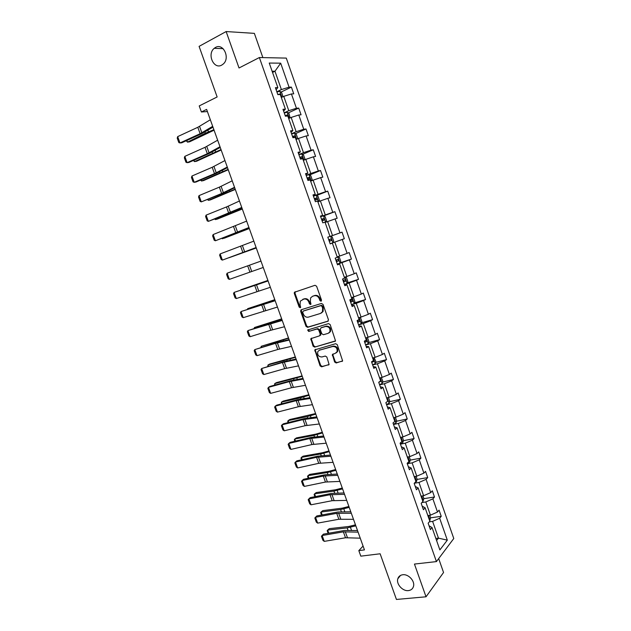 <?xml version="1.0" encoding="UTF-8"?>
<svg xmlns="http://www.w3.org/2000/svg" width="631" height="631" viewBox="0 0 631 631"><rect width="100%" height="100%" fill="white"/><g stroke="black" fill="none" stroke-linecap="round" stroke-linejoin="round"><path stroke-width="0.95" d="M402.775 574.746C400.22 575.101 398.563 576.45 397.814 578.785C396.031 584.022 402.625 591.405 408.407 590.6C411.041 590.269 412.729 588.889 413.479 586.451C415.174 581.175 408.478 573.871 402.775 574.746M215.463 47.467L214.217 48.327C206.771 54.132 213.791 69.781 221.726 65.103L223.224 64.046C230.473 58.084 223.271 42.679 215.463 47.467M321.029 301.232L321.502 300.072L316.604 286.229L315.011 285.291L294.385 292.287L294.306 293.47L299.157 307.076L300.246 307.731L300.648 307.4L300.072 304.836L300.293 301.137L303.803 299.078C306.043 298.644 307.723 299.638 308.827 302.075L309.458 303.85L310.562 304.505L310.98 304.158L310.389 301.586L310.602 297.903L312.511 296.31L314.199 295.773C316.47 295.324 318.166 296.333 319.286 298.786L319.917 300.569L321.029 301.232M262.867 57.602L254.364 33.364L226.143 31.55L199.088 46.371L217.143 96.961L199.222 105.921L201.399 111.979L207.394 111.553M226.143 31.55L239.023 67.99L259.373 57.531L436.431 561.59L414.457 564.067L426.028 596.792L443.554 572.498L438.679 558.601M426.028 596.792L396.434 599.45L380.138 553.781L360.814 556.156L358.826 550.618L364.45 549.901L206.621 109.4L201.399 111.979M334.611 362.005L336.197 362.983L342.625 360.885L337.277 344.676L335.676 343.698L314.806 349.858L320.091 365.862L321.652 366.832L329.106 364.481L326.85 357.028L325.28 356.058L321.897 356.972C318.545 356.823 317.188 355.024 317.811 351.57L319.475 350.173L332.813 346.474C336.173 346.577 337.569 348.367 337.001 351.846L335.242 353.344L332.348 354.512L334.611 362.005L335.235 361.61L336.82 362.588L342.507 361.082M327.773 321.353L328.451 319.72L323.033 304.402L321.439 303.448L301.318 309.711L300.671 311.328L306.035 326.393L307.589 327.339L328.12 321.163M330.171 324.579L335.526 340.89L314.632 347.121L313.079 346.167L310.838 338.666L319.57 335.826L320.232 334.217L318.71 329.926L317.141 328.972L308.685 331.449L307.636 330.013L328.57 323.616L330.171 324.579M429.048 525.773L432.046 527.563L430.389 529.59L428.157 523.233L429.821 521.23L425.113 507.781L423.417 509.73L421.185 503.341L422.88 501.424L418.148 487.929L416.428 489.782L414.181 483.378L415.916 481.54L411.16 467.981L409.401 469.756L407.145 463.32L408.912 461.577L404.14 447.963L402.349 449.651L400.086 443.183L401.892 441.526L397.096 427.857L395.266 429.459L392.995 422.967L394.832 421.39L390.021 407.665L388.16 409.18L385.872 402.665L387.75 401.174L382.914 387.395L381.014 388.822L378.718 382.276L380.635 380.879L375.784 367.037L373.844 368.378L371.541 361.808L373.489 360.498L368.614 346.593L366.643 347.847L364.332 341.245L366.311 340.022L361.421 326.069L359.41 327.229L357.091 320.603L359.11 319.475L354.196 305.459L352.153 306.524L349.819 299.875L351.877 298.834L346.947 284.755L344.857 285.733L342.515 279.052L344.613 278.105L339.659 263.971L337.538 264.862L335.187 258.15L337.317 257.29L332.34 243.101L330.187 243.889L327.82 237.153L329.989 236.388L324.997 222.136L322.804 222.838L322.094 220.795L324.224 220.061L323.869 218.468L321.534 219.225L320.658 216.725L323.419 215.786L325.154 216.709L326.527 220.637L325.77 222.238M330.605 236.254L342.034 232.161L344.321 238.707L342.27 239.457L347.121 253.362L349.148 252.542L351.428 259.065L349.408 259.901L354.243 273.744L356.239 272.844L358.503 279.336L356.523 280.267L361.342 294.054L363.298 293.06L365.554 299.528L363.606 300.537L368.401 314.27L370.326 313.197L372.574 319.633L370.665 320.737L375.437 334.414L377.33 333.247L379.562 339.659L377.685 340.85L382.449 354.464L384.303 353.218L386.527 359.607L384.689 360.877L389.422 374.443L391.244 373.11L393.46 379.468L391.654 380.832L396.378 394.336L398.161 392.924L400.37 399.257L398.595 400.701L403.296 414.149L405.047 412.658L407.247 418.96L405.512 420.483L410.189 433.883L411.909 432.306L414.102 438.584L412.398 440.193L417.059 453.539L418.739 451.883L420.924 458.138L419.252 459.825L423.898 473.116L425.546 471.373L427.723 477.604L426.083 479.371L430.713 492.614L432.33 490.792L434.491 496.999L432.89 498.845L437.496 512.033L439.081 510.132L441.235 516.316L439.665 518.24L447.316 540.152L439.87 549.909L432.046 527.563M259.373 57.531L286.285 58.091L453.776 538.519L436.431 561.59M320.54 216.386L322.638 215.4L320.43 216.07L322.804 222.838M322.638 215.4L317.622 201.092L315.382 201.691L314.885 200.24L317.03 199.522L316.659 197.921L314.317 198.662L313.441 196.146L316.218 195.247L317.977 196.233L319.357 200.177L318.671 201.565M313.213 195.5L315.248 194.324L313 194.9L315.382 201.691M315.248 194.324L310.207 179.953L307.936 180.458L305.546 173.635L307.833 173.154L302.77 158.728L300.459 159.138L302.541 158.192L302.139 156.583L299.804 157.277L298.92 154.745L301.736 153.917L303.543 155.021L304.939 158.996L304.418 159.943M298.471 153.467L300.38 151.905L298.053 152.284L300.459 159.138M300.38 151.905L295.3 137.408L292.95 137.724L290.536 130.838L292.894 130.554L287.799 116.001L285.401 116.214L282.98 109.305L285.386 109.116L280.259 94.5L277.829 94.618L275.392 87.67L277.837 87.591L269.24 63.045L280.685 63.171L289.069 87.188L291.396 87.11L293.746 93.845L291.435 93.956L296.436 108.264L298.715 108.09L301.058 114.795L298.786 115L303.763 129.252L306.011 128.984L308.346 135.657L306.106 135.957L311.067 150.154L313.276 149.792L315.595 156.441L313.402 156.827L318.339 170.962L320.509 170.512L322.82 177.13L320.666 177.619L325.58 191.69L327.718 191.146L330.021 197.74L327.891 198.315L332.789 212.331L334.887 211.693L337.183 218.263L335.093 218.925L339.975 232.886L342.034 232.161M421.871 502.568L425.807 501.96L430.437 515.172L427.834 515.551M430.437 515.172L437.496 512.033M425.807 501.96L432.89 498.845M422.171 506.165L425.113 507.781M414.299 483.243L418.976 482.455L423.622 495.721L421.027 496.132M423.622 495.721L430.713 492.614M418.976 482.455L426.083 479.371M415.269 486.477L418.148 487.929M407.295 463.753L412.122 462.878L416.783 476.192L414.196 476.634M416.783 476.192L423.898 473.116M412.122 462.878L419.252 459.825M408.336 466.711L411.16 467.981M400.425 444.161L405.236 443.214L409.913 456.584L407.334 457.065M409.913 456.584L417.059 453.539M405.236 443.214L412.398 440.193M401.371 446.858L404.14 447.963M393.523 424.482L398.319 423.472L403.02 436.897L400.448 437.409M403.02 436.897L410.189 433.883M398.319 423.472L405.512 420.483M394.383 426.935L397.096 427.857M386.598 404.731L391.378 403.643L396.094 417.123L393.531 417.683M396.094 417.123L403.296 414.149M391.378 403.643L398.595 400.701M387.363 406.924L390.021 407.665M379.641 384.894L384.405 383.743L389.146 397.278L386.59 397.869M389.146 397.278L396.378 394.336M384.405 383.743L391.654 380.832M380.319 386.827L382.914 387.395M372.653 364.978L377.409 363.756L382.165 377.346L379.617 377.977M382.165 377.346L389.422 374.443M377.409 363.756L384.689 360.877M373.236 366.65L375.784 367.037M365.641 344.983L370.381 343.69L375.161 357.335L372.613 358.006M375.161 357.335L382.449 354.464M370.381 343.69L377.685 340.85M366.138 346.395L368.614 346.593M358.597 324.902L363.322 323.545L368.125 337.246L365.586 337.948M368.125 337.246L375.437 334.414M363.322 323.545L370.665 320.737M359 326.046L361.421 326.069M351.53 304.741L356.239 303.314L361.058 317.07L358.526 317.811M361.058 317.07L368.401 314.27M356.239 303.314L363.606 300.537M351.838 305.625L354.196 305.459M344.431 284.502L349.124 283.003L353.967 296.815L351.443 297.595M353.967 296.815L361.342 294.054M349.124 283.003L356.523 280.267M344.644 285.109L346.947 284.755M337.301 264.176L341.986 262.606L346.837 276.473L344.329 277.293M346.837 276.473L354.243 273.744M341.986 262.606L349.408 259.901M337.419 264.515L339.659 263.971M344.321 238.707L330.147 243.755L334.809 242.123L339.691 256.052L337.183 256.904M339.691 256.052L347.121 253.362M334.809 242.123L342.27 239.457M330.163 243.826L332.34 243.101M325.115 222.475L327.607 221.56L332.505 235.544L327.844 237.217L330.581 236.239L332.292 237.106L333.665 241.018L332.892 242.738L330.628 236.262M332.505 235.544L339.975 232.886M327.607 221.56L335.093 218.925M327.828 237.185L329.989 236.388M317.89 201.865L320.374 200.903L325.296 214.95L320.643 216.693M325.296 214.95L332.789 212.331M320.374 200.903L327.891 198.315M310.641 181.168L313.118 180.166L318.056 194.269L313.418 196.083M318.056 194.269L325.58 191.69M313.118 180.166L320.666 177.619M303.353 160.384L305.822 159.343L310.783 173.501L306.161 175.394M310.783 173.501L318.339 170.962M305.822 159.343L313.402 156.827M305.854 174.527L307.833 173.154M296.042 139.514L298.502 138.434L303.479 152.655L298.873 154.619M303.479 152.655L311.067 150.154M298.502 138.434L306.106 135.957M288.698 118.557L291.151 117.437L296.144 131.713L291.554 133.756M296.144 131.713L303.763 129.252M291.151 117.437L298.786 115M291.057 132.321L292.894 130.554M281.316 97.513L283.761 96.354L288.785 110.693L284.21 112.807M288.785 110.693L296.436 108.264M283.761 96.354L291.435 93.956M283.603 111.08L285.386 109.116M272.529 72.447L274.966 71.232L281.387 89.578L276.835 91.771M281.387 89.578L289.069 87.188M280.685 63.171L274.966 71.232L272.111 71.248M363.077 546.052L358.826 550.618M436.589 540.538L438.474 538.14L432.614 521.387L429.309 521.853M435.863 538.472L438.474 538.14L447.316 540.152M276.126 89.752L277.837 87.591M432.614 521.387L439.665 518.24M280.984 92.102L291.396 87.11M288.193 112.949L298.715 108.09M295.363 133.709L306.011 128.984M302.494 154.382L313.276 149.792M309.584 174.976L320.509 170.512M316.636 195.484L327.718 191.146M323.64 215.905L334.887 211.693M340.117 262.859L351.428 259.065M347.287 282.925L358.503 279.336M354.425 302.912L365.554 299.528M361.524 322.82L372.574 319.633M368.583 342.657L379.562 339.659M375.603 362.423L386.527 359.607M382.599 382.11L393.46 379.468M389.548 401.718L400.37 399.257M396.473 421.256L407.247 418.96M403.367 440.722L414.102 438.584M410.229 460.109L420.924 458.138M417.052 479.426L427.723 477.604M423.851 498.664L434.491 496.999M429.616 520.638L430.626 517.822L441.235 516.316M321.408 300.955L319.941 298.479C318.829 296.026 317.133 295.024 314.853 295.466L314.199 295.773M312.479 296.318L314.853 295.466M302.809 299.299L304.473 298.771C306.713 298.337 308.385 299.339 309.49 301.768L310.933 304.221M295.3 291.711L294.985 293.17L299.828 306.761L300.624 307.447M301.594 309.624L301.342 311.012L306.69 326.053L308.251 326.992L328.223 321.069M321.952 306.319L320.832 305.656L303.164 311.122L302.714 312.258L303.377 314.112C304.465 316.525 306.13 317.535 308.37 317.133L320.461 313.457L322.441 311.777L322.615 308.204L321.952 306.319L322.599 306.003L321.487 305.341L320.832 305.656M303.653 310.894L321.487 305.341M321.289 313.071L323.096 311.454L323.261 307.881L322.615 308.204M322.599 306.003L323.261 307.881M335.384 341.119L314.632 347.121M311.627 338.106L311.446 339.391L313.725 345.796L315.279 346.758M320.217 335.471L320.879 333.87L319.357 329.579L317.787 328.625L308.685 331.449M308.346 329.579L309.348 331.101M328.104 333.365L329.816 331.914C330.455 328.372 329.066 326.558 325.667 326.472L320.95 327.852L320.28 329.469L321.81 333.767L323.387 334.722L328.104 333.365M328.972 332.939L330.455 331.559C331.086 328.025 329.705 326.211 326.306 326.124L325.667 326.472M321.242 327.694L326.306 326.124M333.105 353.928L332.955 355.166L335.235 361.61M336.228 352.847L337.624 351.475C338.192 347.996 336.804 346.206 333.444 346.103L332.813 346.474M319.207 350.268L333.444 346.103M315.579 349.306L315.413 350.552L320.729 365.467L322.291 366.437L329.003 364.663M282.988 96.724L281.663 92.568L279.785 91.282L276.906 91.992M186.879 140.468L187.478 142.133L205.375 133.228L213.885 129.671M186.248 140.752L187.478 142.133L189.576 141.817L214.067 130.191M280.629 95.541L280.132 93.924L277.806 94.555M212.686 126.334L200.13 133.717L179.969 142.953L181.76 142.803L201.888 133.598L212.986 127.17M210.336 119.772L197.819 127.288L177.674 136.619L179.969 142.953L178.825 142.574L177.224 138.15L177.674 136.619M290.134 117.902L288.99 113.47L287.137 112.247L284.273 112.996M194.001 160.187L194.514 161.607L221.016 149.571M193.378 160.471L194.514 161.607L196.588 161.236L221.173 150.012M287.973 116.506L287.499 114.897L285.173 115.552L284.289 112.996M285.259 115.804L287.499 114.897M297.272 138.978L297.682 138.284L296.278 134.285L294.448 133.125L291.609 133.914M201.1 179.835L201.526 181.002L228.114 169.392M200.469 180.111L201.526 181.002L203.568 180.576L228.248 169.755M295.103 137.432L294.835 135.783L292.508 136.454L291.625 133.914M292.579 136.667L293.273 136.47L294.085 137.29M219.998 146.739L207.331 153.727L187.107 162.672L188.874 162.459L209.058 153.538L220.258 147.449M217.656 140.208L205.028 147.323L184.82 156.362L187.107 162.672L185.956 162.254L184.355 157.845L184.82 156.362M227.278 167.057L214.501 173.651L194.222 182.312L195.957 182.036L216.196 173.399L227.491 167.649M224.951 160.558L212.205 167.278L191.942 176.025L194.222 182.312L193.054 181.862L191.461 177.469L191.942 176.025M208.175 199.412L208.506 200.327L235.189 189.142M207.544 199.672L208.506 200.327L210.533 199.846L235.292 189.426M299.867 157.442L300.577 157.245L301.389 158.176M234.535 187.304L221.639 193.496L201.305 201.873L223.311 193.181L234.7 187.762M232.216 180.821L219.359 187.147L199.033 195.61L201.305 201.873L200.13 201.392L198.544 197.014L199.033 195.61M311.548 180.805L312.164 179.63L310.775 175.67L308.993 174.629L306.193 175.489L307.076 178.013M215.218 218.902L215.463 219.58L242.241 208.806M214.714 219.107L215.463 219.58L217.458 219.044L242.312 209.019M307.952 180.458L307.644 179.598L309.797 178.896L309.419 177.295L307.092 178.005M307.123 178.139L307.849 177.934L308.638 178.896M241.76 207.465L208.356 221.363L230.402 212.884L241.878 207.804M239.441 201.005L226.482 206.944L206.1 215.124L208.356 221.363L207.173 220.842L205.596 216.48L206.1 215.124M222.238 238.321L222.396 238.755L249.261 228.398M221.923 238.447L224.368 238.163L249.308 228.532M314.348 198.741L315.098 198.528L315.855 199.538M248.953 227.539L215.392 240.766L249.032 227.759M246.65 221.11L213.136 234.558L215.392 240.766L214.193 240.222L212.623 235.876L213.136 234.558M229.227 257.669L256.249 247.912M229.092 257.716L256.273 247.975M321.55 219.265L322.307 219.052L323.04 220.101M256.115 247.541L222.388 260.106L256.147 247.636M253.82 241.137L220.148 253.914L222.388 260.106L221.189 259.522L219.62 255.192L220.148 253.914M330.147 243.755L329.279 241.271L331.393 240.514L331.054 238.92L328.712 239.701L327.852 237.209M331.054 238.92L329.492 239.48L329.753 241.097L329.264 241.271M263.253 267.457L229.368 279.367L227.136 273.199L226.592 274.438L228.154 278.744L229.368 279.367M260.966 261.084L227.136 273.199M267.907 280.448L240.829 289.771L267.93 280.519M337.853 256.675L339.407 257.416L340.772 261.313L340.006 263.119L337.285 264.144M336.418 261.66L338.531 260.887L338.208 259.294L335.866 260.098M338.208 259.294L336.646 259.83L336.883 261.439L336.402 261.62M270.36 287.294L236.317 298.55L234.093 292.413L233.541 293.612L235.095 297.903L236.317 298.55M268.088 280.945L234.093 292.413L268.049 280.834M274.8 299.686L247.66 308.677L274.848 299.828M345.125 277.033L346.498 277.648L347.855 281.529L347.105 283.382L344.408 284.439L343.548 281.962L345.646 281.174L345.331 279.588L342.996 280.409L342.53 279.052M343.832 280.101L343.99 281.702L343.509 281.883M247.486 309.245L247.66 308.677L247.825 309.127M277.443 307.052L243.235 317.661L241.018 311.548L240.458 312.708L242.004 316.983L243.235 317.661M275.171 300.727L241.018 311.548L275.092 300.506M281.671 318.844L254.467 327.513L281.741 319.065M352.382 297.304L353.549 297.793L354.906 301.657L354.172 303.558L351.491 304.647L350.647 302.186L352.729 301.373L352.429 299.796L350.087 300.64L349.826 299.867M350.986 300.309L351.065 301.886L350.584 302.068M254.175 328.372L254.467 327.513L254.719 328.199M284.494 326.732L270.849 330.258L250.128 336.702L247.928 330.605L247.344 331.725L248.89 335.984L250.128 336.702M282.238 320.438L247.928 330.605L270.123 323.34L282.112 320.091M288.509 337.94L261.25 346.277L288.612 338.224M359.638 317.488L360.577 317.858L361.926 321.707L361.216 323.656L358.55 324.776L357.706 322.331L359.78 321.502L359.489 319.925L357.099 320.595M358.1 320.43L358.116 321.984L357.635 322.165M260.934 347.389L261.25 346.277L261.581 347.192M291.514 346.34L277.774 349.495L256.998 355.663L254.798 349.598L254.206 350.678L255.744 354.914L256.998 355.663M289.266 340.062L275.558 343.335L254.798 349.598L277.025 342.538L289.101 339.596M295.316 356.949L269.823 364.024L268.001 364.97L295.45 357.312M366.879 337.585L367.581 337.845L368.922 341.679L368.228 343.666L365.586 344.826L364.742 342.388L366.8 341.545L366.311 339.983M365.175 340.48L365.136 341.994L364.655 342.183M267.773 366.303L268.001 364.97L268.42 366.122M298.51 365.862L284.66 368.654L263.837 374.562L261.652 368.512L261.045 369.553L262.575 373.781L263.837 374.562M296.27 359.615L282.459 362.517L261.652 368.512L283.903 361.658L296.065 359.031M302.107 375.895L276.528 382.591L274.737 383.593L302.257 376.321M374.136 357.603L375.887 361.563L375.216 363.598L372.59 364.797L371.746 362.368L373.797 361.5L373.307 359.946M373.797 361.5L371.651 362.123M274.58 385.147L274.737 383.593L275.234 384.973M305.483 385.312L291.53 387.734L270.66 393.373L268.475 387.355L267.86 388.357L269.382 392.569L270.66 393.373M303.251 379.089L289.329 381.629L268.475 387.355L269.942 386.424L290.749 380.706L302.998 378.387M308.867 394.761L283.209 401.087L281.434 402.144L300.435 397.822L309.048 395.266M381.392 377.535L382.828 381.369L382.173 383.451L379.562 384.681M378.758 382.252L380.769 381.376L380.28 379.83M281.371 403.919L281.434 402.144L282.018 403.745M312.424 404.684L298.368 406.743L277.443 412.122L275.274 406.127L274.643 407.09L276.165 411.278L277.443 412.122M310.2 398.476L296.184 400.661L275.274 406.127L276.717 405.134L297.572 399.675L309.908 397.672M315.603 413.557L289.866 419.52L288.115 420.625L307.187 416.618L315.808 414.133M388.451 397.435L389.737 401.103L389.098 403.225L386.511 404.487L385.88 402.657M387.742 401.158L387.221 399.636M288.122 422.62L287.704 421.445L288.115 420.625L288.777 422.454M319.333 423.977L305.183 425.68L284.21 430.799L282.041 424.821L281.402 425.751L282.917 429.924L284.21 430.799M317.125 417.801L302.998 419.615L282.041 424.821L283.461 423.78L304.371 418.574L316.794 416.878M322.307 432.282L315.61 434.183L296.499 437.882L294.772 439.034L313.915 435.343L322.544 432.921M395.4 417.272L396.623 420.751L396 422.92L393.436 424.213L393.003 422.959M394.651 420.877L394.383 419.331M294.858 441.243L294.338 439.815L294.772 439.034L295.513 441.093M326.219 443.191L311.966 444.539L290.946 449.406L288.793 443.451L288.138 444.342L289.645 448.499L290.946 449.406M324.019 437.038L309.797 438.506L288.793 443.451L290.181 442.347L311.138 437.401L323.648 436.005M328.996 450.936L322.291 452.782L303.101 456.174L301.397 457.372L320.619 453.997L329.248 451.646M402.326 437.031L403.477 440.32L402.87 442.536L400.33 443.861L400.093 443.175M401.537 440.517L401.277 438.971M301.563 459.802L300.955 458.114L301.397 457.372L302.225 459.652M333.081 462.334L318.734 463.328L297.658 467.942L295.513 462.01L294.851 462.862L296.349 467.003L297.658 467.942M330.881 456.213L316.565 457.317L295.513 462.01L296.878 460.851L317.89 456.158L330.47 455.061M335.653 469.519L328.948 471.31L309.687 474.394L307.999 475.648L327.292 472.58L335.929 470.3M409.219 456.71L410.3 459.81L409.716 462.066L407.153 463.312M408.391 460.078L408.139 458.54M308.251 478.29L307.549 476.35L307.999 475.648L308.906 478.148M339.912 481.406L325.462 482.045L304.347 486.406L302.202 480.491L301.531 481.311L303.03 485.436L304.347 486.406M337.727 475.301L323.309 476.058L302.202 480.491L303.55 479.276L324.602 474.843L337.269 474.039M342.286 488.031L335.574 489.774L316.241 492.551L314.577 493.852L333.941 491.092L342.586 488.875M416.081 476.31L417.107 479.229L416.539 481.524L414.985 482.518M415.214 479.552L414.977 478.022M314.901 496.707L314.112 494.515L314.577 493.852L315.563 496.573M346.719 500.399L332.174 500.691L311.004 504.8L308.875 498.908L308.188 499.689L309.679 503.798L311.004 504.8M344.542 494.318L330.029 494.728L308.875 498.908L310.2 497.638L331.299 493.45L344.045 492.953M348.888 506.472L342.176 508.16L322.772 510.637L321.132 511.993L340.566 509.532L349.219 507.387M422.92 495.832L423.874 498.561L422.841 501.322M422.021 498.963L421.784 497.425M321.534 515.054L320.658 512.617L321.132 511.993L322.196 514.928M353.494 519.321L338.855 519.266L317.645 523.123L315.516 517.254L314.822 517.996L316.305 522.097L317.645 523.123M351.325 513.263L336.717 513.326L315.516 517.254L316.817 515.929L337.964 511.993L350.797 511.78M355.474 524.842L348.754 526.483L329.279 528.66L327.663 530.064L347.168 527.902L355.829 525.82M430.626 517.822L429.727 515.275M428.788 518.288L428.567 516.757M328.144 533.329L327.173 530.647L327.663 530.064L328.806 533.211M360.246 538.164L345.512 537.77L324.255 541.374L322.141 535.53L321.431 536.24L323.411 534.149L344.605 530.458L357.517 530.545M323.411 534.149L322.141 535.53L343.382 531.846L358.085 532.13M324.255 541.374L322.906 540.317L321.431 536.24M319.941 298.479L319.286 298.786M313.173 296.002L312.511 296.31M310.121 303.535L309.458 303.85M309.49 301.768L308.827 302.075M304.473 298.771L303.803 299.078M299.828 306.761L299.157 307.076M294.985 293.17L294.306 293.47M320.572 300.261L319.917 300.569M308.251 326.992L307.589 327.339M306.69 326.053L306.035 326.393M301.342 311.012L300.671 311.328M303.834 310.807L303.164 311.122M335.313 341.197L334.88 341.442M313.725 345.796L313.079 346.167M311.446 339.391L310.791 339.754M320.879 333.87L320.232 334.217M319.357 329.579L318.71 329.926M317.787 328.625L317.141 328.972M321.597 327.505L320.95 327.852M332.955 355.166L332.324 355.545M320.122 349.803L319.475 350.173M328.948 364.726L328.467 365.026M322.291 366.437L321.652 366.832M320.729 365.467L320.091 365.862M315.413 350.552L314.766 350.923M342.467 361.137L341.955 361.46M336.82 362.588L336.197 362.983M281.907 97.237L279.833 91.314M277.821 94.555L276.922 91.992M204.933 131.997L205.375 133.228M207.899 130.215L208.482 131.847M278.673 94.571L280.022 93.932M201.865 132.826L199.546 126.389M200.13 133.717L197.819 127.288M289.29 118.289L287.184 112.279M212.119 152.008L212.497 153.057M215.116 150.328L215.613 151.708M285.756 115.647L287.373 114.905M296.633 139.254L294.496 133.157M219.28 171.94L219.588 172.799M222.301 170.354L222.711 171.498M293.076 136.509L294.693 135.791M209.074 152.876L206.763 146.455M207.331 153.727L205.028 147.323M216.252 172.839L213.956 166.45M214.501 173.651L212.205 167.278M303.953 160.132L301.784 153.948M226.411 191.792L226.655 192.471M229.463 190.31L229.787 191.201M300.356 157.285L301.981 156.591M223.398 192.723L221.11 186.358M221.639 193.496L219.359 187.147M311.241 180.923L309.04 174.653M233.517 211.566L233.699 212.063M236.593 210.178L236.83 210.833M307.612 177.974L309.245 177.311M230.52 212.529L228.241 206.187M228.753 213.27L226.482 206.944M318.497 201.636L316.265 195.271M243.7 229.968L243.85 230.386M314.837 198.576L316.47 197.937M237.619 232.255L235.347 225.937M235.844 232.957L233.573 226.655M325.722 222.254L323.458 215.81M322.039 219.091L323.671 218.484M244.686 251.903L242.422 245.617M242.896 252.574L240.64 246.295M329.753 241.097L331.393 240.514M251.722 271.48L249.474 265.217M249.923 272.111L247.675 265.856M340.022 263.08L337.79 256.699M335.881 260.09L335.195 258.142M337.301 264.137L336.426 261.66M336.883 261.439L338.531 260.887M258.734 290.978L256.494 284.731M256.927 291.569L254.687 285.338M347.121 283.335L344.936 277.096M269.437 301.681L269.595 302.123M343.99 281.702L345.646 281.174M265.714 310.397L263.482 304.181M263.9 310.949L261.668 304.749M354.196 303.511L352.051 297.406M273.16 321.905L273.341 322.409M276.331 320.887L276.575 321.558M351.065 301.886L352.729 301.373M272.671 329.737L270.447 323.545M270.849 330.258L268.625 324.082M361.232 323.608L359.142 317.63M280.014 340.992L280.259 341.671M283.193 340.014L283.516 340.906M358.116 321.984L359.78 321.502M279.604 349.006L277.388 342.838M277.774 349.495L275.558 343.335M368.244 343.619L366.201 337.774M286.845 360.009L287.152 360.861M290.031 359.063L290.434 360.183M365.136 341.994L366.8 341.545M286.506 368.196L284.297 362.052M284.66 368.654L282.459 362.517M375.232 363.551L373.229 357.84M293.652 378.947L294.022 379.972M296.846 378.04L297.327 379.389M293.376 387.316L291.175 381.195M291.53 387.734L289.329 381.629M382.189 383.403L380.233 377.827M379.578 384.681L378.734 382.268M300.435 397.822L300.861 399.005M303.629 396.946L304.197 398.516M379.539 381.676L380.769 381.376M300.23 406.356L298.037 400.267M298.368 406.743L296.184 400.661M389.114 403.17L387.205 397.727M307.187 416.618L307.676 417.974M310.389 415.782L311.036 417.572M307.052 425.326L304.868 419.26M305.183 425.68L302.998 419.615M396.016 422.865L394.154 417.548M313.915 435.343L314.459 436.865M317.125 434.538L317.843 436.549M313.844 444.224L311.667 438.174M311.966 444.539L309.797 438.506M402.886 442.481L401.071 437.283M320.619 453.997L321.218 455.685M323.829 453.232L324.634 455.456M320.611 463.051L318.45 457.025M318.734 463.328L316.565 457.317M409.732 462.01L407.957 456.947M327.292 472.58L327.954 474.425M330.51 471.846L331.385 474.283M327.355 481.8L325.202 475.798M325.462 482.045L323.309 476.058M416.555 481.469L414.819 476.531M333.941 491.092L334.667 493.103M337.167 490.39L338.121 493.048M334.075 500.478L331.922 494.499M332.174 500.691L330.029 494.728M423.338 500.848L421.658 496.029M340.566 509.532L341.347 511.702M343.8 508.87L344.826 511.733M340.764 519.084L338.626 513.129M338.855 519.266L336.717 513.326M430.105 520.149L428.465 515.456M347.168 527.902L348.004 530.237M350.41 527.271L351.514 530.348M347.429 537.62L345.299 531.688M345.512 537.77L343.382 531.846M400.504 575.425L397.814 578.785M223.059 48.634L214.217 48.327M295.063 291.995L294.385 292.287M301.405 309.868L300.735 310.192M323.096 311.454L322.441 311.777M311.493 338.311L310.838 338.666M320.84 334.943L320.193 335.298M308.291 329.666L307.636 330.013M330.455 331.559L329.816 331.914M332.979 354.133L332.348 354.512M337.624 351.475L337.001 351.846M315.453 349.487L314.806 349.858M278.784 94.571L280.132 93.924M293.273 136.47L294.835 135.783M300.577 157.245L302.139 156.583M307.849 177.926L309.419 177.295M315.098 198.528L316.659 197.921M322.307 219.044L323.869 218.468M344.408 279.888L345.331 279.588M351.775 299.993L352.429 299.796M358.968 320.075L359.489 319.925"/></g></svg>
